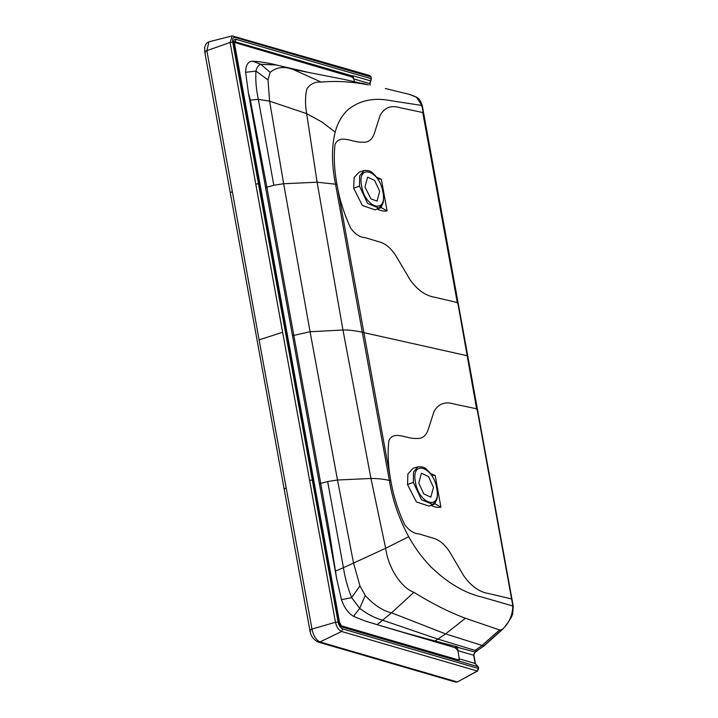 <?xml version="1.0" encoding="UTF-8"?>
<svg xmlns="http://www.w3.org/2000/svg" width="718" height="718" viewBox="0 0 718 718"><rect width="100%" height="100%" fill="white"/><g stroke="black" fill="none" stroke-linecap="round" stroke-linejoin="round"><path stroke-width="1.08" d="M359.924 585.798L351.685 597.672C347.683 587.665 344.936 577.676 343.446 567.705L385.656 548.283C388.465 569.212 402.224 588.338 413.918 592.305L391.543 612.813C382.712 610.776 373.943 604.996 365.22 595.491L359.924 585.798L353.57 563.19L337.496 480.01L370.955 478.475L385.656 548.283L408.695 536.723C398.948 518.575 392.504 499.818 389.371 480.459C383.986 479.139 377.847 478.475 370.955 478.475L342.953 330.029C347.674 329.544 359.862 331.465 362.312 332.29L389.362 480.459L390.825 480.782C388.115 466.35 387.469 452.977 388.887 440.664C393.554 429.965 407.151 439.201 416.045 438.411C421.861 439.066 425.873 436.239 428.09 429.929L433.941 411.674C438.285 403.758 445.034 401.218 454.198 404.054L477.057 408.901L511.593 598.929L488.635 593.526C479.471 592.09 471.188 586.193 463.774 575.827L450.509 553.3C445.716 545.42 440.296 540.483 434.237 538.491L419.231 533.977C414.008 533.734 409.107 530.566 404.548 524.454C397.943 510.184 393.365 495.626 390.825 480.782L336.984 184.508C334.274 170.076 333.628 156.703 335.037 144.39C339.713 133.692 353.31 142.927 362.204 142.146C368.02 142.792 372.032 139.965 374.249 133.656L380.1 115.401C384.444 107.485 391.193 104.945 400.357 107.79L423.216 112.627L421.924 105.537L416.35 97.172L409.422 94.363C418.827 97.881 419.267 97.576 422.292 105.779L467.768 356.02A1.607 0.503 169.7 0 0 467.4 355.778L362.312 332.29L335.521 184.185L317.114 182.21L342.953 330.029L310.077 331.734L292.513 335.692L248.401 92.954L250.34 100.125L266.872 187.147L320.713 483.42L319.429 483.824L292.513 335.692M379.669 191.284L374.652 180.424L367.607 177.184L364.968 186.994L370.919 198.859L377.031 201.103L379.669 191.284M476.761 409.7L457.752 302.655L434.794 297.261C425.478 295.753 417.194 289.857 409.933 279.553L396.668 257.026C391.875 249.146 386.455 244.21 380.396 242.217L365.39 237.703C360.005 237.416 355.114 234.239 350.707 228.18C344.093 213.901 339.515 199.344 336.984 184.508L335.53 184.185C331.59 164.584 331.474 147.244 335.171 132.157L322.023 122.051L306.667 113.641L317.114 182.21L283.655 183.736L310.077 331.734L337.496 480.01L327.65 481.527L320.713 483.42L328.772 528.322L336.625 578.43L319.429 483.824M380.791 206.649A2.675 2.127 -157.3 0 0 381.15 207.556L377.309 209.162C381.016 210.904 384.274 211.478 387.083 210.895L381.33 179.231L376.636 177.22M378.844 208.103C381.931 205.025 384.525 205.375 383.179 192.343C381.617 184.49 378.206 178.136 372.947 173.28C371.125 171.108 368.163 170.211 364.044 170.579L359.215 172.042L354.145 177.454L353.678 188.242L362.411 205.528L375.236 209.871L378.844 208.103L367.607 203.436L359.503 186.133L353.678 188.242M267.993 79.922L255.985 71.073C255.375 79.689 256.155 89.113 258.336 99.335L269.609 101.157L306.667 113.641C305.033 103.913 305.141 95.575 307.008 88.637C310.553 83.782 315.274 81.601 321.188 82.085L292.773 69.332C283.745 66.173 276.206 67.196 270.156 72.401L267.985 79.922L269.609 101.157L283.655 183.736L273.809 185.253L265.588 187.551M321.188 82.085C336.329 80.712 352.089 81.655 368.478 84.903L344.218 79.438L292.773 69.332L281.707 66.388M335.171 132.157C337.639 122.886 341.894 115.418 347.952 109.755C359.709 100.215 374.275 97.244 391.669 100.843L420.506 105.25L421.924 105.537L421.637 106.336L421.924 105.537M457.456 303.454L422.92 113.426M270.156 72.401L260.822 64.288C258.399 65.105 256.784 67.366 255.985 71.073L245.619 72.312L248.401 92.954M306.819 72.006L276.34 64.979L260.822 64.288L252.628 61.209C248.069 61.362 245.736 65.06 245.619 72.312M276.34 64.979C274.77 64.315 260.769 61.542 254.136 61.326L252.628 61.209M352.996 75.92L352.412 76.144A2.675 2.082 -0.2 0 0 352.996 75.92L354.387 81.52M369.079 75.507L370.865 76.916A1.607 0.503 -10.3 0 1 371.152 77.149L370.919 80.847A1.607 0.503 -137.4 0 1 370.56 80.874L352.87 75.722L352.017 76.997L234.185 42.362M370.919 80.847L370.066 83.809A1.607 0.503 169.7 0 0 369.77 83.584L353.884 78.962L352.026 76.997M371.475 78.935A1.607 0.503 169.7 0 0 371.188 78.711L235.746 39.257A2.145 1.723 106.2 0 1 234.822 41.698L234.274 41.671M233.395 35.99L235.181 37.399L370.865 76.916L371.188 78.711L369.77 83.584L370.012 84.921M235.746 39.257C234.14 39.05 233.512 40.235 233.88 42.829L233.781 43.681M233.88 42.829L259.315 185.127M371.152 77.14L369.743 75.543L232.228 35.9L230.101 42.461L282.632 332.272L259.108 339.874L206.865 50.637L208.938 41.797C206.883 42.47 205.465 44.354 204.666 47.46L204.783 52.118M205.465 52.638C204.253 52.109 204.72 51.436 206.865 50.637L230.101 42.461L232.74 42.245C232.291 38.781 233.099 37.156 235.181 37.399M232.74 42.245L338.106 622.057C338.941 625.647 340.467 627.936 342.683 628.95L478.368 668.476A1.607 0.503 -10.3 0 1 478.655 668.7L477.299 671.007L478.368 668.476L478.044 666.681L475.163 663.504L473.656 655.247L457.806 650.616L455.948 648.417L456.702 647.062L454.835 647.618L391.84 629.103L365.426 621.124L353.507 616.322C348.374 613.351 344.362 607.805 341.454 599.674L336.625 578.43M433.475 487.342L430.845 497.143L423.791 493.912L418.774 483.061L421.421 473.252L428.466 476.501L433.475 487.342M430.477 473.494L435.171 475.504L440.924 507.168C438.142 507.761 434.884 507.186 431.159 505.436L430.737 505.346M413.344 482.406L413.505 472.103L417.885 466.853C422.004 466.485 424.966 467.382 426.788 469.554C432.048 474.41 435.458 480.764 437.02 488.617C438.366 501.649 435.772 501.299 432.685 504.377L421.457 499.719L413.344 482.406L407.519 484.515L407.923 473.916L413.056 468.324L417.876 466.862M431.159 505.436L434.991 503.83L435.718 501.478M434.632 502.923A2.675 2.127 -157.3 0 0 434.991 503.83L440.924 507.168M432.685 504.377L429.077 506.145L416.377 501.936L407.519 484.515M413.918 592.305C431.724 603.389 448.885 612.041 465.408 618.261L500.958 630.422L483.744 645.922L476.842 650.939L437.37 638.939L382.326 620.101C374.958 618.108 367.419 614.195 359.7 608.352L351.685 597.672L341.454 599.674M511.593 598.929L512.876 606.019C512.302 616.574 508.326 624.714 500.958 630.422L501.092 629.542M408.695 536.723C415.21 548.355 422.66 558.442 431.042 566.978C447.844 583.106 464.77 593.113 481.832 597.017L512.876 606.019L512.58 606.809L512.876 606.019M365.22 595.491L359.7 608.352L353.507 616.322M465.408 618.261L445.591 633.904L391.543 612.813L377.165 624.669M378.88 625.19L404.916 632.8A2.675 2.199 -70.7 0 0 404.781 632.881M499.504 629.982L482.074 645.428L445.591 633.904L434.982 641.003L404.925 632.8M434.982 641.003L457.393 646.855L456.801 647.34L457.384 647.286L459.269 658.873L457.949 659.905M404.925 632.809L406.846 633.482M475.092 650.427L482.074 645.428L484.103 645.886L475.092 652.025L457.384 647.277M455.948 648.426L454.835 647.618M309.916 630.592L309.898 630.539C310.732 635.87 313.488 639.72 318.173 642.071L455.607 682.1L457.339 681.983L477.299 671.007L341.615 631.49L342.683 628.95M459.17 660.156L459.269 658.873L475.163 663.504A1.607 0.503 169.7 0 1 475.451 663.728M318.191 642.071L319.923 641.955L341.615 631.49C338.663 630.171 336.616 627.101 335.468 622.273L282.632 332.272M478.332 666.914A1.607 0.503 169.7 0 0 478.044 666.681L342.603 627.236A2.145 1.723 -73.8 0 0 341.499 625.863L459.071 660.12M342.603 627.236C340.96 626.554 339.811 624.848 339.147 622.111L313.156 481.401M259.108 339.874L311.98 629.049C313.326 635.556 315.983 639.855 319.923 641.955L457.339 681.983L477.65 670.98M381.877 205.204L381.15 207.556L387.083 210.895M361.639 186.034C365.121 208.175 387.541 214.601 382.9 192.227L382.882 192.119C379.517 169.995 356.891 163.3 361.621 185.926L361.639 186.034M377.785 178.845L381.33 179.231M364.035 170.579L359.664 175.829L359.503 186.133M368.478 84.903L362.087 83.162M250.34 100.125L258.336 99.335L273.809 185.253M351.147 76.431L352.305 75.911L234.822 41.698L234.167 42.362M259.063 182.39L258.974 183.234L259.063 182.39M259.404 184.284L313.245 480.557M232.327 191.715A3.752 1.185 169.7 0 0 230.352 193.169L309.898 630.539M255.743 184.167A2.145 0.673 -10.3 0 1 258.345 183.97M431.626 475.119L435.171 475.504M415.444 482.092C410.822 459.628 433.277 466.269 436.706 488.285L436.724 488.393C441.471 510.92 418.89 504.449 415.462 482.2L415.444 482.092M335.889 570.882L343.446 567.705L327.65 481.527M477.201 650.912L475.442 652.007A1.607 0.745 61 0 1 475.092 652.025L473.656 655.247A1.607 0.503 -10.3 0 1 473.952 655.471L475.451 663.719L476.564 665.227M313.595 482.451L313.506 483.295M310.58 631.05C309.395 630.521 309.862 629.848 311.98 629.049L335.468 622.273L338.106 622.057M286.177 487.998A3.752 1.176 169.7 0 0 284.193 489.452M309.584 480.45A2.145 0.673 -10.3 0 1 312.186 480.243M409.457 94.381L385.315 88.52M370.066 83.809L370.273 84.984M341.49 625.863L339.533 622.407L234.176 41.752M204.783 52.127L230.352 193.169M232.237 35.9L208.938 41.797M475.442 652.007C473.898 653.757 473.404 654.915 473.952 655.471M467.768 356.02L513.244 606.252L512.67 614.016L511.413 617.13C507.482 623.61 504.126 628.026 501.335 630.395L484.103 645.886M476.914 665.308L478.332 666.905L478.655 668.691"/></g></svg>
